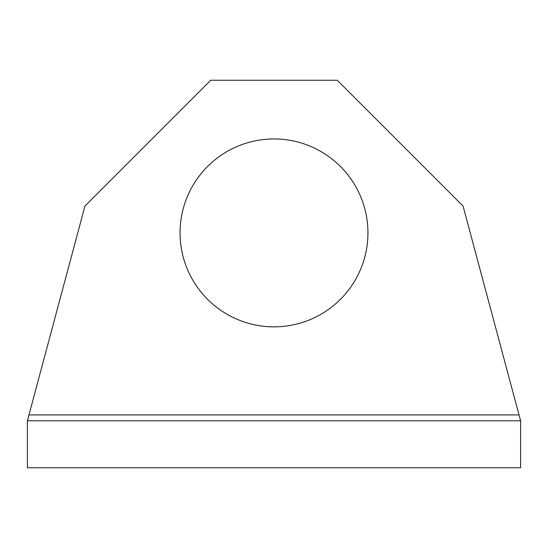<?xml version="1.0" encoding="UTF-8"?>
<svg xmlns="http://www.w3.org/2000/svg" width="548" height="548" viewBox="0 0 548 548"><rect width="100%" height="100%" fill="white"/><g stroke="black" fill="none" stroke-linecap="round" stroke-linejoin="round"><path stroke-width="0.82" d="M367.941 232.9A93.941 93.941 0 0 0 274 138.959A93.941 93.941 0 0 0 180.059 232.9A93.941 93.941 0 0 0 274 326.841A93.941 93.941 0 0 0 367.941 232.9M28.976 414.911L27.4 420.789L520.6 420.789L519.025 414.911L28.976 414.911L84.933 206.082L210.768 80.241L337.232 80.241L463.067 206.082L519.025 414.911M520.6 420.789L520.6 467.759L27.4 467.759L27.4 420.789"/></g></svg>
